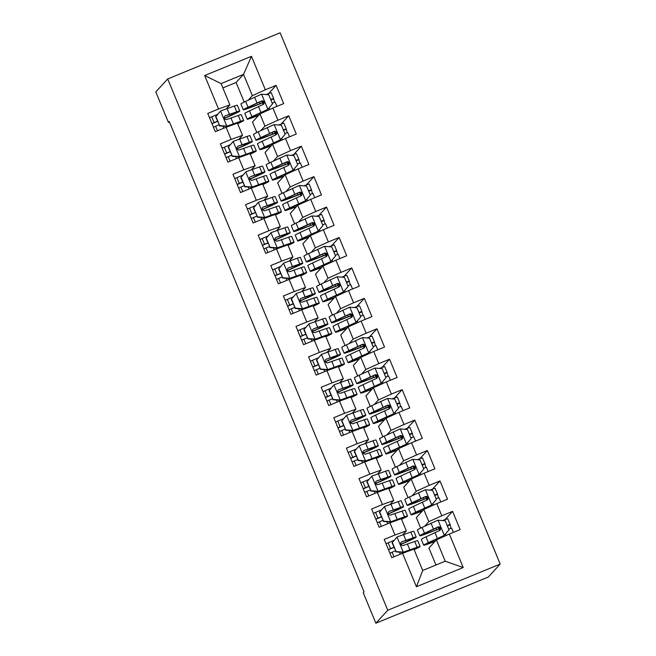 <?xml version="1.0" encoding="UTF-8"?>
<svg xmlns="http://www.w3.org/2000/svg" width="656" height="656" viewBox="0 0 656 656"><rect width="100%" height="100%" fill="white"/><g stroke="black" fill="none" stroke-linecap="round" stroke-linejoin="round"><path stroke-width="0.98" d="M500.2 564.086L280.128 32.8L167.698 78.958L387.762 610.244L500.2 564.086L488.302 577.042L375.872 623.2L387.762 610.244M463.218 567.522L416.421 586.735L402.554 553.262L413.903 549.146L422.726 570.449L445.219 561.216L463.218 567.522L449.352 534.05L460.143 529.622L452.583 511.36L441.791 515.788L436.748 503.619L447.54 499.191L439.979 480.93L429.188 485.366L424.145 473.189L434.936 468.761L427.376 450.508L416.585 454.936L411.542 442.759L422.333 438.331L414.772 420.078L403.981 424.506L398.938 412.337L409.729 407.901L402.169 389.648L391.378 394.076L386.335 381.907L397.126 377.479L389.557 359.217L378.774 363.645L373.731 351.477L384.523 347.049L376.954 328.787L366.171 333.215L361.128 321.046L371.919 316.618L364.351 298.357L353.568 302.785L348.525 290.616L359.308 286.188L351.747 267.935L340.964 272.363L335.921 260.186L346.704 255.758L339.144 237.505L328.361 241.933L323.318 229.756L334.101 225.328L326.54 207.075L315.749 211.503L310.714 199.334L321.497 194.906L313.937 176.644L303.146 181.072L298.111 168.904L308.894 164.476L301.334 146.214L290.542 150.642L285.499 138.473L296.291 134.045L288.73 115.784L277.939 120.212L272.896 108.043L283.687 103.615L276.127 85.362L268.542 93.619M244.212 102.09L236.094 82.476L243.548 74.358L251.469 56.318L204.672 75.53L218.538 109.003L207.747 113.431L215.316 131.684L226.099 127.256L231.142 139.425L220.359 143.853L227.919 162.114L238.702 157.686L243.745 169.855L232.962 174.283L240.522 192.544L251.305 188.116L256.348 200.285L245.565 204.713L253.126 222.974L263.917 218.546L268.952 230.715L258.169 235.143L265.729 253.396L276.52 248.968L281.555 261.145L270.772 265.573L278.333 283.827L289.124 279.399L294.167 291.576L283.376 296.004L290.936 314.257L301.727 309.829L306.77 321.998L295.979 326.426L303.539 344.687L314.331 340.259L319.374 352.428L308.582 356.856L316.143 375.117L326.934 370.689L331.977 382.858L321.186 387.286L328.746 405.547L339.537 401.119L344.58 413.288L333.789 417.716L341.358 435.978L352.141 431.541L357.184 443.718L346.393 448.146L353.961 466.4L364.744 461.972L369.787 474.149L358.996 478.577L366.565 496.83L377.348 492.402L382.391 504.571L371.608 509.007L379.168 527.26L389.951 522.832L394.994 535.001L384.211 539.429L391.771 557.69L402.554 553.262M251.469 56.318L265.336 89.79L276.127 85.362M375.872 623.2L363.26 592.77L364.072 591.892L169.215 121.458L168.403 122.344L169.404 121.926M256.816 132.512L252.478 122.032L259.94 113.914L264.975 126.083L260.817 130.618M272.896 108.043L259.94 113.914M277.939 120.212L264.975 126.083M204.672 75.53L221.064 83.583L229.887 104.886L226.377 108.716M218.538 109.003L229.887 104.886M269.419 162.942L265.081 152.463L272.543 144.345L277.586 156.513L273.421 161.04M285.499 138.473L272.543 144.345M290.542 150.642L277.586 156.513M226.099 127.256L237.447 123.148L242.49 135.316L238.981 139.138M231.142 139.425L242.49 135.316M282.031 193.372L277.685 182.893L285.147 174.767L290.19 186.944L286.024 191.47M298.111 168.904L285.147 174.767M303.146 181.072L290.19 186.944M238.702 157.686L250.051 153.57L255.094 165.747L251.584 169.568M243.745 169.855L255.094 165.747M294.634 223.803L290.288 213.323L297.75 205.197L302.793 217.374L298.628 221.9M310.714 199.334L297.75 205.197M315.749 211.503L302.793 217.374M251.305 188.116L262.654 184L267.697 196.177L264.188 199.998M256.348 200.285L267.697 196.177M307.238 254.233L302.892 243.753L310.354 235.627L315.397 247.796L311.231 252.33M323.318 229.756L310.354 235.627M328.361 241.933L315.397 247.796M263.917 218.546L275.266 214.43L280.301 226.599L276.791 230.428M268.952 230.715L280.301 226.599M319.841 284.663L315.495 274.183L322.957 266.057L328 278.226L323.843 282.761M335.921 260.186L322.957 266.057M340.964 272.363L328 278.226M276.52 248.968L287.869 244.86L292.904 257.029L289.394 260.858M281.555 261.145L292.904 257.029M332.444 315.085L328.098 304.605L335.56 296.487L340.603 308.656L336.446 313.191M348.525 290.616L335.56 296.487M353.568 302.785L340.603 308.656M289.124 279.399L300.473 275.29L305.516 287.459L301.998 291.289M294.167 291.576L305.516 287.459M345.048 345.515L340.71 335.036L348.164 326.918L353.207 339.086L349.049 343.613M361.128 321.046L348.164 326.918M366.171 333.215L353.207 339.086M301.727 309.829L313.076 305.721L318.119 317.889L314.601 321.711M306.77 321.998L318.119 317.889M357.651 375.945L353.313 365.466L360.767 357.34L365.81 369.517L361.653 374.043M373.731 351.477L360.767 357.34M378.774 363.645L365.81 369.517M314.331 340.259L325.679 336.143L330.722 348.32L327.205 352.141M319.374 352.428L330.722 348.32M370.255 406.376L365.917 395.896L373.371 387.77L378.414 399.947L374.256 404.473M386.335 381.907L373.371 387.77M391.378 394.076L378.414 399.947M326.934 370.689L338.283 366.573L343.326 378.75L339.808 382.571M331.977 382.858L343.326 378.75M382.858 436.806L378.52 426.326L385.974 418.2L391.017 430.369L386.86 434.903M398.938 412.337L385.974 418.2M403.981 424.506L391.017 430.369M339.537 401.119L350.886 397.003L355.929 409.172L352.42 413.001M344.58 413.288L355.929 409.172M395.461 467.236L391.124 456.756L398.586 448.63L403.62 460.799L399.463 465.334M411.542 442.759L398.586 448.63M416.585 454.936L403.62 460.799M352.141 431.541L363.49 427.433L368.533 439.602L365.023 443.431M357.184 443.718L368.533 439.602M408.065 497.666L403.727 487.178L411.189 479.06L416.224 491.229L412.066 495.764M424.145 473.189L411.189 479.06M429.188 485.366L416.224 491.229M364.744 461.972L376.093 457.863L381.136 470.032L377.626 473.862M369.787 474.149L381.136 470.032M420.668 528.088L416.33 517.609L423.792 509.491L428.835 521.659L424.67 526.194M436.748 503.619L423.792 509.491M441.791 515.788L428.835 521.659M377.348 492.402L388.696 488.294L393.739 500.462L390.23 504.284M382.391 504.571L393.739 500.462M435.969 565.013L428.934 548.039L436.396 539.921L445.219 561.216M449.352 534.05L436.396 539.921M389.951 522.832L401.3 518.724L406.343 530.893L402.833 534.714M394.994 535.001L406.343 530.893M167.698 78.958L155.8 91.914L168.403 122.344M248.214 100.188L252.371 95.653L243.548 74.358L221.064 83.583M236.094 82.476L222.86 87.912M439.635 530.532L438.954 528.884M427.031 500.102L426.351 498.453M414.428 469.671L413.747 468.023M401.825 439.241L401.144 437.593M389.221 408.811L388.541 407.163M376.618 378.381L375.937 376.733M364.014 347.951L363.334 346.311M351.411 317.529L350.722 315.88M338.808 287.098L338.119 285.45M326.204 256.668L325.515 255.02M313.593 226.238L312.912 224.59M300.989 195.808L300.309 194.16M288.386 165.378L287.705 163.738M275.782 134.956L275.102 133.307M263.179 104.525L262.498 102.877M416.421 586.735L422.726 570.449M265.336 89.79L252.371 95.653M452.583 511.36L444.998 519.626M439.979 480.93L432.394 489.196M427.376 450.508L419.783 458.765M414.772 420.078L407.179 428.335M402.169 389.648L394.576 397.905M389.557 359.217L381.972 367.483M376.954 328.787L369.369 337.053M364.351 298.357L356.766 306.623M351.747 267.935L344.162 276.192M339.144 237.505L331.559 245.762M326.54 207.075L318.955 215.332M313.937 176.644L306.352 184.91M301.334 146.214L293.749 154.48M288.73 115.784L281.145 124.05M392.329 542.463L397.151 536.928L392.329 542.463L396.109 551.598L403.448 552.139L417.109 547.26A25.215 0.968 -22.5 0 1 420.127 546.505A25.215 0.968 -22.5 0 1 414.133 549.703M403.448 552.139L413.665 548.769A20.926 0.804 -22.5 0 1 416.166 548.145A20.926 0.804 -22.5 0 1 414.026 549.441M397.151 536.928L410.812 532.041A25.215 0.968 -22.5 0 1 413.821 531.294L416.216 537.075A25.215 0.968 157.5 0 0 413.206 537.822L401.8 541.799L400.841 542.643L400.841 544.537L401.8 545.423L403.055 545.53L414.715 541.479A25.215 0.968 -22.5 0 1 417.733 540.724L420.127 546.505M394.24 540.257L388.18 542.824A12.029 0.459 157.5 0 0 385.999 543.75M392.067 542.75L396.109 551.598M403.186 552.426L395.847 551.876M393.969 547.35L388.467 549.712M395.42 550.843L392.083 552.254A12.029 0.459 157.5 0 0 389.902 553.188M388.393 549.539A12.029 0.459 -22.5 0 1 390.574 548.605L393.912 547.194M400.8 544.447A25.215 0.968 157.5 0 0 416.216 537.075M401.8 541.799L409.762 539.339A20.926 0.804 -22.5 0 1 412.255 538.715A20.926 0.804 -22.5 0 1 400.726 544.291M447.162 525.489A12.029 0.459 -22.5 0 1 450.147 524.587A12.029 0.459 -22.5 0 1 450.123 524.636L451.066 528.326M435.33 541.077A20.926 0.804 157.5 0 1 427.63 543.586A20.926 0.804 157.5 0 1 431.541 541.43L443.907 535.714L448.991 529.884L445.211 520.757L437.872 520.208L422.079 527.416A25.215 0.968 157.5 0 0 417.372 530.007L419.766 535.788A25.215 0.968 157.5 0 0 435.338 530.319L440.315 528.342M442.505 520.561A12.029 0.459 -22.5 0 1 447.753 518.806L450.147 524.587M444.169 535.427L428.376 542.635A25.215 0.968 157.5 0 0 423.678 545.226A25.215 0.968 157.5 0 0 435.026 541.405M423.678 545.226L421.283 539.437A25.215 0.968 -22.5 0 1 425.982 536.846L439.471 530.606L440.463 529.72L440.471 527.818L439.504 526.948L438.224 526.866L424.473 533.197A25.215 0.968 157.5 0 0 419.766 535.788M436.002 528.039L436.65 529.613A20.926 0.804 -22.5 0 1 423.727 534.148A20.926 0.804 -22.5 0 1 427.63 532L437.667 527.268L440.414 528.67M453.378 532.393L451.656 528.236A12.029 0.459 157.5 0 0 448.679 529.138M436.65 529.613L440.25 528.178M439.864 530.384L439.2 528.785M379.726 512.041L384.547 506.498L379.726 512.041L383.506 521.167L390.845 521.717L404.506 516.83A25.215 0.968 -22.5 0 1 407.524 516.075A25.215 0.968 -22.5 0 1 401.529 519.273M390.845 521.717L401.062 518.338A20.926 0.804 -22.5 0 1 403.563 517.715A20.926 0.804 -22.5 0 1 401.423 519.011M384.547 506.498L398.208 501.61A25.215 0.968 -22.5 0 1 401.218 500.864L403.612 506.645A25.215 0.968 157.5 0 0 400.603 507.391L389.197 511.368L388.237 512.221L388.237 514.107L389.197 514.993L390.451 515.108L402.112 511.049A25.215 0.968 -22.5 0 1 405.129 510.294L407.524 516.075M381.636 509.827L375.576 512.393A12.029 0.459 157.5 0 0 373.395 513.328M379.463 512.32L383.506 521.167M390.582 521.996L383.243 521.454M381.366 516.92L375.863 519.281M382.817 520.413L379.48 521.823A12.029 0.459 157.5 0 0 377.298 522.758M375.79 519.109A12.029 0.459 -22.5 0 1 377.971 518.174L381.308 516.764M388.196 514.017A25.215 0.968 157.5 0 0 403.612 506.645M389.197 511.368L397.151 508.908A20.926 0.804 -22.5 0 1 399.652 508.285A20.926 0.804 -22.5 0 1 388.122 513.861M367.122 481.611L371.944 476.067L367.122 481.611L370.902 490.737L378.241 491.287L391.903 486.399A25.215 0.968 -22.5 0 1 394.92 485.653A25.215 0.968 -22.5 0 1 388.926 488.843M378.241 491.287L388.459 487.908A20.926 0.804 -22.5 0 1 390.96 487.293A20.926 0.804 -22.5 0 1 388.819 488.581M371.944 476.067L385.605 471.18A25.215 0.968 -22.5 0 1 388.614 470.434L391.009 476.215A25.215 0.968 157.5 0 0 387.999 476.969L376.593 480.946L375.634 481.791L375.634 483.677L376.593 484.563L377.848 484.677L389.508 480.618A25.215 0.968 -22.5 0 1 392.526 479.872L394.92 485.653M369.033 479.405L362.973 481.963A12.029 0.459 157.5 0 0 360.792 482.898M366.86 481.898L370.902 490.737M377.979 491.574L370.64 491.024M368.762 486.49L363.26 488.851M370.214 489.983L366.876 491.393A12.029 0.459 157.5 0 0 364.695 492.328M363.186 488.679A12.029 0.459 -22.5 0 1 365.367 487.744L368.697 486.334M375.593 483.595A25.215 0.968 157.5 0 0 391.009 476.215M376.593 480.946L384.547 478.478A20.926 0.804 -22.5 0 1 387.048 477.855A20.926 0.804 -22.5 0 1 375.519 483.431M434.559 495.059A12.029 0.459 -22.5 0 1 437.544 494.157A12.029 0.459 -22.5 0 1 437.519 494.206L438.462 497.904M422.726 510.647A20.926 0.804 157.5 0 1 415.027 513.156A20.926 0.804 157.5 0 1 418.938 510.999L431.304 505.284L436.388 499.462L432.599 490.327L425.268 489.786L409.475 496.986A25.215 0.968 157.5 0 0 404.768 499.577L407.163 505.358A25.215 0.968 157.5 0 0 422.735 499.888L427.712 497.912M429.901 490.13A12.029 0.459 -22.5 0 1 435.149 488.376L437.544 494.157M431.566 504.997L415.773 512.205A25.215 0.968 157.5 0 0 411.074 514.796A25.215 0.968 157.5 0 0 422.423 510.983M411.074 514.796L408.68 509.015A25.215 0.968 -22.5 0 1 413.378 506.424L427.433 499.823L428.081 498.667L427.868 497.387L426.9 496.518L425.621 496.436L411.87 502.767A25.215 0.968 157.5 0 0 407.163 505.358M423.399 497.617L424.047 499.183A20.926 0.804 -22.5 0 1 411.123 503.718A20.926 0.804 -22.5 0 1 415.027 501.569L425.063 496.846L427.81 498.24M440.775 501.971L439.053 497.806A12.029 0.459 157.5 0 0 436.076 498.708M424.047 499.183L427.638 497.748M427.261 499.954L426.597 498.355M421.956 464.628A12.029 0.459 -22.5 0 1 424.94 463.726A12.029 0.459 -22.5 0 1 424.916 463.776L425.859 467.474M410.115 480.225A20.926 0.804 157.5 0 1 402.423 482.726A20.926 0.804 157.5 0 1 406.326 480.577L418.7 474.854L423.776 469.032L419.996 459.905L412.657 459.356L396.872 466.555A25.215 0.968 157.5 0 0 392.165 469.147L394.559 474.928A25.215 0.968 157.5 0 0 410.131 469.466L415.109 467.482M417.298 459.7A12.029 0.459 -22.5 0 1 422.546 457.945L424.94 463.726M418.963 474.567L403.169 481.775A25.215 0.968 157.5 0 0 398.471 484.366A25.215 0.968 157.5 0 0 409.82 480.553M398.471 484.366L396.068 478.585A25.215 0.968 -22.5 0 1 400.775 475.994L414.264 469.745L415.256 468.868L415.264 466.965L414.297 466.088L413.018 466.006L399.266 472.345A25.215 0.968 157.5 0 0 394.559 474.928M410.787 467.187L411.443 468.753A20.926 0.804 -22.5 0 1 398.52 473.288A20.926 0.804 -22.5 0 1 402.423 471.139L412.46 466.416L415.199 467.818M428.171 471.541L426.449 467.384A12.029 0.459 157.5 0 0 423.473 468.277M411.443 468.753L415.035 467.318M414.658 469.532L413.993 467.925M354.519 451.18L359.332 445.645L354.519 451.18L358.299 460.307L365.638 460.856L379.299 455.969A25.215 0.968 -22.5 0 1 382.309 455.223A25.215 0.968 -22.5 0 1 376.323 458.413M365.638 460.856L375.855 457.486A20.926 0.804 -22.5 0 1 378.356 456.863A20.926 0.804 -22.5 0 1 376.216 458.159M359.332 445.645L373.002 440.758A25.215 0.968 -22.5 0 1 376.011 440.004L378.405 445.785A25.215 0.968 157.5 0 0 375.396 446.539L363.982 450.516L363.03 451.361L363.03 453.255L365.244 454.247L376.905 450.188A25.215 0.968 -22.5 0 1 379.914 449.442L382.309 455.223M356.421 448.975L350.361 451.533A12.029 0.459 157.5 0 0 348.188 452.468M354.256 451.467L358.299 460.307M365.376 461.143L358.037 460.594M356.159 456.059L350.648 458.421M357.61 459.561L354.273 460.971A12.029 0.459 157.5 0 0 352.092 461.898M350.583 458.249A12.029 0.459 -22.5 0 1 352.756 457.314L356.093 455.904M362.989 453.165A25.215 0.968 157.5 0 0 378.405 445.785M363.982 450.516L371.944 448.048A20.926 0.804 -22.5 0 1 374.445 447.425A20.926 0.804 -22.5 0 1 362.916 453.001M341.915 420.75L346.729 415.215L341.915 420.75L345.696 429.877L353.035 430.426L366.696 425.539A25.215 0.968 -22.5 0 1 369.705 424.793A25.215 0.968 -22.5 0 1 363.719 427.983M353.035 430.426L363.252 427.056A20.926 0.804 -22.5 0 1 365.753 426.433A20.926 0.804 -22.5 0 1 363.613 427.728M346.729 415.215L360.398 410.328A25.215 0.968 -22.5 0 1 363.408 409.582L365.802 415.363A25.215 0.968 157.5 0 0 362.793 416.109L351.378 420.086L350.427 420.931L350.427 422.825L352.641 423.817L364.301 419.758A25.215 0.968 -22.5 0 1 367.311 419.012L369.705 424.793M343.818 418.544L337.758 421.103A12.029 0.459 157.5 0 0 335.585 422.038M341.653 421.037L345.696 429.877M352.772 430.713L345.433 430.164M343.555 425.629L338.045 427.991M345.007 429.131L341.669 430.541A12.029 0.459 157.5 0 0 339.488 431.468M337.979 427.819A12.029 0.459 -22.5 0 1 340.152 426.884L343.49 425.473M350.386 422.735A25.215 0.968 157.5 0 0 365.802 415.363M351.378 420.086L359.34 417.618A20.926 0.804 -22.5 0 1 361.841 417.003A20.926 0.804 -22.5 0 1 350.312 422.571M409.352 434.198A12.029 0.459 -22.5 0 1 412.337 433.296A12.029 0.459 -22.5 0 1 412.312 433.354L413.255 437.044M397.511 449.795A20.926 0.804 157.5 0 1 389.82 452.296A20.926 0.804 157.5 0 1 393.723 450.147L406.097 444.424L411.173 438.602L407.392 429.475L400.053 428.926L384.268 436.133A25.215 0.968 157.5 0 0 379.562 438.725L381.956 444.506A25.215 0.968 157.5 0 0 397.52 439.036L402.505 437.052M404.695 429.27A12.029 0.459 -22.5 0 1 409.943 427.515L412.337 433.296M406.359 444.137L390.566 451.344A25.215 0.968 157.5 0 0 385.859 453.936A25.215 0.968 157.5 0 0 397.208 450.123M385.859 453.936L383.465 448.155A25.215 0.968 -22.5 0 1 388.172 445.563L401.661 439.323L402.653 438.438L402.661 436.535L401.693 435.658L400.144 435.666L386.663 441.914A25.215 0.968 157.5 0 0 381.956 444.506M398.184 436.757L398.84 438.323A20.926 0.804 -22.5 0 1 385.917 442.866A20.926 0.804 -22.5 0 1 389.82 440.709L399.857 435.986L402.595 437.388M415.568 441.111L413.846 436.953A12.029 0.459 157.5 0 0 410.869 437.855M398.84 438.323L402.431 436.896M402.054 439.102L401.39 437.495M396.749 403.768A12.029 0.459 -22.5 0 1 399.734 402.874A12.029 0.459 -22.5 0 1 399.709 402.923L400.652 406.613M384.908 419.364A20.926 0.804 157.5 0 1 377.216 421.865A20.926 0.804 157.5 0 1 381.12 419.717L393.493 413.993L398.569 408.171L394.789 399.045L387.45 398.495L371.657 405.703A25.215 0.968 157.5 0 0 366.958 408.294L369.353 414.075A25.215 0.968 157.5 0 0 384.916 408.606L389.902 406.622M392.091 398.84A12.029 0.459 -22.5 0 1 397.331 397.093L399.734 402.874M393.756 413.706L377.963 420.914A25.215 0.968 157.5 0 0 373.256 423.505A25.215 0.968 157.5 0 0 384.605 419.692M373.256 423.505L370.861 417.724A25.215 0.968 -22.5 0 1 375.568 415.133L389.057 408.893L390.049 408.007L390.058 406.105L389.09 405.228L387.803 405.146L374.051 411.484A25.215 0.968 157.5 0 0 369.353 414.075M385.58 406.326L386.236 407.893A20.926 0.804 -22.5 0 1 373.313 412.435A20.926 0.804 -22.5 0 1 377.216 410.287L387.253 405.556L389.992 406.958M402.964 410.681L401.242 406.523A12.029 0.459 157.5 0 0 398.258 407.425M386.236 407.893L389.828 406.466M389.451 408.672L388.787 407.064M329.312 390.32L334.125 384.785L329.312 390.32L333.092 399.447L340.431 399.996L354.092 395.109A25.215 0.968 -22.5 0 1 357.102 394.363A25.215 0.968 -22.5 0 1 351.116 397.552M340.431 399.996L350.648 396.626A20.926 0.804 -22.5 0 1 353.149 396.003A20.926 0.804 -22.5 0 1 351.009 397.298M334.125 384.785L347.787 379.898A25.215 0.968 -22.5 0 1 350.804 379.152L353.199 384.933A25.215 0.968 157.5 0 0 350.189 385.679L338.775 389.656L337.824 390.5L337.824 392.395L340.038 393.387L351.698 389.328A25.215 0.968 -22.5 0 1 354.707 388.582L357.102 394.363M331.214 388.114L325.155 390.681A12.029 0.459 157.5 0 0 322.982 391.607M329.05 390.607L333.092 399.447M340.169 400.283L332.83 399.734M330.952 395.199L325.442 397.561M332.403 398.7L329.066 400.111A12.029 0.459 157.5 0 0 326.885 401.046M325.376 397.388A12.029 0.459 -22.5 0 1 327.549 396.462L330.886 395.051M337.774 392.304A25.215 0.968 157.5 0 0 353.199 384.933M338.775 389.656L346.737 387.188A20.926 0.804 -22.5 0 1 349.238 386.573A20.926 0.804 -22.5 0 1 337.709 392.14M384.145 373.346A12.029 0.459 -22.5 0 1 387.122 372.444A12.029 0.459 -22.5 0 1 387.106 372.493L388.049 376.183M372.305 388.934A20.926 0.804 157.5 0 1 364.613 391.435A20.926 0.804 157.5 0 1 368.516 389.287L380.89 383.563L385.966 377.741L382.186 368.615L374.847 368.065L359.053 375.273A25.215 0.968 157.5 0 0 354.355 377.864L356.749 383.645A25.215 0.968 157.5 0 0 372.313 378.176L377.298 376.191M379.488 368.41A12.029 0.459 -22.5 0 1 384.728 366.663L387.122 372.444M381.152 383.284L365.359 390.484A25.215 0.968 157.5 0 0 360.652 393.075A25.215 0.968 157.5 0 0 372.001 389.262M360.652 393.075L358.258 387.294A25.215 0.968 -22.5 0 1 362.965 384.703L376.454 378.463L377.438 377.577L377.454 375.675L376.487 374.806L375.199 374.724L361.448 381.054A25.215 0.968 157.5 0 0 356.749 383.645M372.977 375.896L373.625 377.462A20.926 0.804 -22.5 0 1 360.71 382.005A20.926 0.804 -22.5 0 1 364.613 379.857L374.65 375.125L377.389 376.528M390.361 380.25L388.639 376.093A12.029 0.459 157.5 0 0 385.654 376.995M373.625 377.462L377.225 376.036M376.847 378.241L376.183 376.634M316.709 359.89L321.522 354.355L316.709 359.89L320.489 369.025L327.828 369.566L341.489 364.687A25.215 0.968 -22.5 0 1 344.498 363.932A25.215 0.968 -22.5 0 1 338.512 367.13M327.828 369.566L338.045 366.196A20.926 0.804 -22.5 0 1 340.538 365.572A20.926 0.804 -22.5 0 1 338.406 366.868M321.522 354.355L335.183 349.468A25.215 0.968 -22.5 0 1 338.201 348.721L340.595 354.502A25.215 0.968 157.5 0 0 337.578 355.249L326.171 359.226L325.22 360.07L325.22 361.964L327.434 362.957L339.095 358.898A25.215 0.968 -22.5 0 1 342.104 358.151L344.498 363.932M318.611 357.684L312.551 360.251A12.029 0.459 157.5 0 0 310.37 361.177M316.446 360.177L320.489 369.025M327.565 369.853L320.226 369.303M318.349 364.777L312.838 367.139M319.8 368.27L316.463 369.681A12.029 0.459 157.5 0 0 314.281 370.615M312.764 366.958A12.029 0.459 -22.5 0 1 314.946 366.032L318.283 364.621M325.171 361.874A25.215 0.968 157.5 0 0 340.595 354.502M326.171 359.226L334.134 356.766A20.926 0.804 -22.5 0 1 336.635 356.142A20.926 0.804 -22.5 0 1 325.105 361.718M371.542 342.916A12.029 0.459 -22.5 0 1 374.519 342.014A12.029 0.459 -22.5 0 1 374.502 342.063L375.445 345.753M359.701 358.504A20.926 0.804 157.5 0 1 352.01 361.005A20.926 0.804 157.5 0 1 355.913 358.857L368.287 353.141L373.362 347.311L369.582 338.184L362.243 337.635L346.45 344.843A25.215 0.968 157.5 0 0 341.751 347.434L344.146 353.215A25.215 0.968 157.5 0 0 359.709 347.746L364.695 345.769M366.884 337.988A12.029 0.459 -22.5 0 1 372.124 336.233L374.519 342.014M368.549 352.854L352.756 360.054A25.215 0.968 157.5 0 0 348.049 362.645A25.215 0.968 157.5 0 0 359.398 358.832M348.049 362.645L345.655 356.864A25.215 0.968 -22.5 0 1 350.361 354.273L363.85 348.033L364.834 347.147L364.851 345.245L363.883 344.375L362.596 344.293L348.844 350.624A25.215 0.968 157.5 0 0 344.146 353.215M360.374 345.466L361.021 347.04A20.926 0.804 -22.5 0 1 348.098 351.575A20.926 0.804 -22.5 0 1 352.01 349.427L362.046 344.695L364.785 346.097M377.758 349.82L376.036 345.663A12.029 0.459 157.5 0 0 373.051 346.565M361.021 347.04L364.621 345.605M364.244 347.811L363.58 346.212M304.105 329.468L308.919 323.925L304.105 329.468L307.885 338.594L315.224 339.144L328.886 334.257A25.215 0.968 -22.5 0 1 331.895 333.502A25.215 0.968 -22.5 0 1 325.909 336.7M315.224 339.144L325.442 335.765A20.926 0.804 -22.5 0 1 327.934 335.142A20.926 0.804 -22.5 0 1 325.802 336.438M308.919 323.925L322.58 319.037A25.215 0.968 -22.5 0 1 325.597 318.291L327.992 324.072A25.215 0.968 157.5 0 0 324.974 324.818L313.568 328.795L312.617 329.648L312.617 331.534L313.576 332.42L314.831 332.535L326.491 328.476A25.215 0.968 -22.5 0 1 329.501 327.721L331.895 333.502M306.008 327.254L299.948 329.82A12.029 0.459 157.5 0 0 297.767 330.755M303.843 329.747L307.885 338.594M314.962 339.423L307.623 338.881M305.745 334.347L300.235 336.708M307.197 337.84L303.859 339.25A12.029 0.459 157.5 0 0 301.678 340.185M300.161 336.536A12.029 0.459 -22.5 0 1 302.342 335.601L305.68 334.191M312.568 331.444A25.215 0.968 157.5 0 0 327.992 324.072M313.568 328.795L321.53 326.335A20.926 0.804 -22.5 0 1 324.031 325.712A20.926 0.804 -22.5 0 1 312.502 331.288M358.939 312.486A12.029 0.459 -22.5 0 1 361.915 311.584A12.029 0.459 -22.5 0 1 361.891 311.633L362.842 315.323M347.098 328.074A20.926 0.804 157.5 0 1 339.406 330.583A20.926 0.804 157.5 0 1 343.309 328.426L355.683 322.711L360.759 316.889L356.979 307.754L349.64 307.213L333.847 314.413A25.215 0.968 157.5 0 0 329.148 317.004L331.542 322.785A25.215 0.968 157.5 0 0 347.106 317.315L352.092 315.339M354.281 307.557A12.029 0.459 -22.5 0 1 359.521 305.803L361.915 311.584M355.946 322.424L340.152 329.632A25.215 0.968 157.5 0 0 335.446 332.223A25.215 0.968 157.5 0 0 346.794 328.41M335.446 332.223L333.051 326.442A25.215 0.968 -22.5 0 1 337.758 323.851L351.813 317.25L352.452 316.094L352.247 314.814L351.28 313.945L349.992 313.863L336.241 320.194A25.215 0.968 157.5 0 0 331.542 322.785M347.77 315.036L348.418 316.61A20.926 0.804 -22.5 0 1 335.495 321.145A20.926 0.804 -22.5 0 1 339.406 318.996L349.443 314.265L352.182 315.667M365.154 319.39L363.432 315.233A12.029 0.459 157.5 0 0 360.447 316.135M348.418 316.61L352.018 315.175M351.641 317.381L350.968 315.782M291.502 299.038L296.315 293.494L291.502 299.038L295.282 308.164L302.621 308.714L316.282 303.826A25.215 0.968 -22.5 0 1 319.292 303.08A25.215 0.968 -22.5 0 1 313.306 306.27M302.621 308.714L312.83 305.335A20.926 0.804 -22.5 0 1 315.331 304.72A20.926 0.804 -22.5 0 1 313.199 306.008M296.315 293.494L309.976 288.607A25.215 0.968 -22.5 0 1 312.994 287.861L315.388 293.642A25.215 0.968 157.5 0 0 312.371 294.388L300.965 298.373L300.013 299.218L300.013 301.104L300.973 301.99L302.227 302.104L313.888 298.045A25.215 0.968 -22.5 0 1 316.897 297.299L319.292 303.08M293.404 296.832L287.344 299.39A12.029 0.459 157.5 0 0 285.163 300.325M291.239 299.316L295.282 308.164M302.359 309.001L295.02 308.451M293.142 303.917L287.631 306.278M294.585 307.41L291.256 308.82A12.029 0.459 157.5 0 0 289.075 309.755M287.558 306.106A12.029 0.459 -22.5 0 1 289.739 305.171L293.076 303.761M299.964 301.022A25.215 0.968 157.5 0 0 315.388 293.642M300.965 298.373L308.927 295.905A20.926 0.804 -22.5 0 1 311.428 295.282A20.926 0.804 -22.5 0 1 299.899 300.858M346.335 282.055A12.029 0.459 -22.5 0 1 349.312 281.153A12.029 0.459 -22.5 0 1 349.287 281.203L350.238 284.901M334.494 297.652A20.926 0.804 157.5 0 1 326.803 300.153A20.926 0.804 157.5 0 1 330.706 298.004L343.08 292.281L348.156 286.459L344.375 277.324L337.036 276.783L321.243 283.982A25.215 0.968 157.5 0 0 316.536 286.574L318.939 292.355A25.215 0.968 157.5 0 0 334.503 286.885L339.488 284.909M341.678 277.127A12.029 0.459 -22.5 0 1 346.917 275.372L349.312 281.153M343.342 291.994L327.549 299.202A25.215 0.968 157.5 0 0 322.842 301.793A25.215 0.968 157.5 0 0 334.191 297.98M322.842 301.793L320.448 296.012A25.215 0.968 -22.5 0 1 325.155 293.421L339.201 286.82L339.849 285.672L339.644 284.384L338.676 283.515L337.389 283.433L323.638 289.763A25.215 0.968 157.5 0 0 318.939 292.355M335.167 284.614L335.815 286.18A20.926 0.804 -22.5 0 1 322.891 290.715A20.926 0.804 -22.5 0 1 326.795 288.566L336.84 283.843L339.578 285.237M352.551 288.968L350.829 284.811A12.029 0.459 157.5 0 0 347.844 285.704M335.815 286.18L339.414 284.745M339.029 286.959L338.365 285.352M278.898 268.607L283.712 263.064L278.898 268.607L282.679 277.734L290.018 278.283L303.679 273.396A25.215 0.968 -22.5 0 1 306.688 272.65A25.215 0.968 -22.5 0 1 300.702 275.84M290.018 278.283L300.227 274.905A20.926 0.804 -22.5 0 1 302.728 274.29A20.926 0.804 -22.5 0 1 300.596 275.586M283.712 263.064L297.373 258.185A25.215 0.968 -22.5 0 1 300.382 257.431L302.777 263.212A25.215 0.968 157.5 0 0 299.767 263.966L288.361 267.943L287.41 268.788L287.41 270.674L288.369 271.559L289.624 271.674L301.284 267.615A25.215 0.968 -22.5 0 1 304.294 266.869L306.688 272.65M280.801 266.402L274.741 268.96A12.029 0.459 157.5 0 0 272.56 269.895M278.636 268.894L282.679 277.734M289.755 278.57L282.416 278.021M280.538 273.486L275.028 275.848M281.982 276.98L278.644 278.398A12.029 0.459 157.5 0 0 276.471 279.325M274.954 275.676A12.029 0.459 -22.5 0 1 277.135 274.741L280.473 273.331M287.361 270.592A25.215 0.968 157.5 0 0 302.777 263.212M288.361 267.943L296.323 265.475A20.926 0.804 -22.5 0 1 298.824 264.852A20.926 0.804 -22.5 0 1 287.295 270.428M333.732 251.625A12.029 0.459 -22.5 0 1 336.708 250.723A12.029 0.459 -22.5 0 1 336.684 250.781L337.635 254.471M321.891 267.222A20.926 0.804 157.5 0 1 314.199 269.723A20.926 0.804 157.5 0 1 318.103 267.574L330.468 261.851L335.552 256.029L331.772 246.902L324.433 246.353L308.64 253.56A25.215 0.968 157.5 0 0 303.933 256.152L306.327 261.933A25.215 0.968 157.5 0 0 321.899 256.463L326.877 254.479M329.074 246.697A12.029 0.459 -22.5 0 1 334.314 244.942L336.708 250.723M330.731 261.564L314.946 268.771A25.215 0.968 157.5 0 0 310.239 271.363A25.215 0.968 157.5 0 0 321.588 267.55M310.239 271.363L307.844 265.582A25.215 0.968 -22.5 0 1 312.551 262.99L326.032 256.75L327.024 255.865L327.032 253.962L326.065 253.085L324.786 253.003L311.034 259.341A25.215 0.968 157.5 0 0 306.327 261.933M322.563 254.184L323.211 255.75A20.926 0.804 -22.5 0 1 310.288 260.293A20.926 0.804 -22.5 0 1 314.191 258.136L324.236 253.413L326.975 254.815M339.947 258.538L338.225 254.38A12.029 0.459 157.5 0 0 335.241 255.282M323.211 255.75L326.811 254.315M326.426 256.529L325.761 254.922M266.287 238.177L271.108 232.642L266.287 238.177L270.075 247.304L277.406 247.853L291.075 242.966A25.215 0.968 -22.5 0 1 294.085 242.22A25.215 0.968 -22.5 0 1 288.091 245.41M277.406 247.853L287.623 244.483A20.926 0.804 -22.5 0 1 290.124 243.86A20.926 0.804 -22.5 0 1 287.984 245.155M271.108 232.642L284.77 227.755A25.215 0.968 -22.5 0 1 287.779 227.001L290.173 232.79A25.215 0.968 157.5 0 0 287.164 233.536L275.758 237.513L274.585 238.973L274.807 240.252L277.012 241.244L288.681 237.185A25.215 0.968 -22.5 0 1 291.69 236.439L294.085 242.22M268.197 235.971L262.138 238.53A12.029 0.459 157.5 0 0 259.956 239.465M266.033 238.464L270.075 247.304M277.144 248.14L269.813 247.591M267.935 243.056L262.425 245.418M269.378 246.558L266.041 247.968A12.029 0.459 157.5 0 0 263.868 248.895M262.351 245.246A12.029 0.459 -22.5 0 1 264.532 244.311L267.869 242.9M274.757 240.162A25.215 0.968 157.5 0 0 290.173 232.79M275.758 237.513L283.72 235.045A20.926 0.804 -22.5 0 1 286.221 234.43A20.926 0.804 -22.5 0 1 274.692 239.998M321.128 221.195A12.029 0.459 -22.5 0 1 324.105 220.301A12.029 0.459 -22.5 0 1 324.08 220.35L325.032 224.04M309.288 236.791A20.926 0.804 157.5 0 1 301.596 239.292A20.926 0.804 157.5 0 1 305.499 237.144L317.865 231.42L322.949 225.598L319.169 216.472L311.83 215.922L296.036 223.13A25.215 0.968 157.5 0 0 291.33 225.721L293.724 231.502A25.215 0.968 157.5 0 0 309.296 226.033L314.273 224.049M316.471 216.267A12.029 0.459 -22.5 0 1 321.711 214.512L324.105 220.301M318.127 231.133L302.334 238.341A25.215 0.968 157.5 0 0 297.635 240.932A25.215 0.968 157.5 0 0 308.984 237.119M297.635 240.932L295.241 235.151A25.215 0.968 -22.5 0 1 299.94 232.56L313.429 226.32L314.421 225.434L314.429 223.532L313.461 222.655L312.182 222.573L298.431 228.911A25.215 0.968 157.5 0 0 293.724 231.502M309.96 223.753L310.608 225.32A20.926 0.804 -22.5 0 1 297.685 229.862A20.926 0.804 -22.5 0 1 301.588 227.706L311.633 222.983L314.372 224.385M327.344 228.108L325.614 223.95A12.029 0.459 157.5 0 0 322.637 224.852M310.608 225.32L314.208 223.893M313.822 226.099L313.158 224.491M253.683 207.747L258.505 202.212L253.683 207.747L257.472 216.874L264.803 217.423L278.472 212.536A25.215 0.968 -22.5 0 1 281.481 211.79A25.215 0.968 -22.5 0 1 275.487 214.979M264.803 217.423L275.02 214.053A20.926 0.804 -22.5 0 1 277.521 213.43A20.926 0.804 -22.5 0 1 275.381 214.725M258.505 202.212L272.166 197.325A25.215 0.968 -22.5 0 1 275.176 196.579L277.57 202.36A25.215 0.968 157.5 0 0 274.561 203.106L263.154 207.083L262.195 207.927L262.195 209.822L264.409 210.814L276.069 206.755A25.215 0.968 -22.5 0 1 279.087 206.009L281.481 211.79M255.594 205.541L249.534 208.108A12.029 0.459 157.5 0 0 247.353 209.034M253.421 208.034L257.472 216.874M264.54 217.71L257.209 217.161M255.332 212.626L249.821 214.988M256.775 216.127L253.437 217.538A12.029 0.459 157.5 0 0 251.264 218.473M249.747 214.815A12.029 0.459 -22.5 0 1 251.929 213.889L255.266 212.478M262.154 209.731A25.215 0.968 157.5 0 0 277.57 202.36M263.154 207.083L271.117 204.615A20.926 0.804 -22.5 0 1 273.618 204A20.926 0.804 -22.5 0 1 262.088 209.567M308.517 190.773A12.029 0.459 -22.5 0 1 311.502 189.871A12.029 0.459 -22.5 0 1 311.477 189.92L312.428 193.61M296.684 206.361A20.926 0.804 157.5 0 1 288.993 208.862A20.926 0.804 157.5 0 1 292.896 206.714L305.261 200.99L310.345 195.168L306.565 186.042L299.226 185.492L283.433 192.7A25.215 0.968 157.5 0 0 278.726 195.291L281.121 201.072A25.215 0.968 157.5 0 0 296.692 195.603L301.67 193.618M303.867 185.837A12.029 0.459 -22.5 0 1 309.107 184.09L311.502 189.871M305.524 200.711L289.731 207.911A25.215 0.968 157.5 0 0 285.032 210.502A25.215 0.968 157.5 0 0 296.381 206.689M285.032 210.502L282.638 204.721A25.215 0.968 -22.5 0 1 287.336 202.13L300.825 195.89L301.817 195.004L301.826 193.102L300.858 192.224L299.579 192.142L285.827 198.481A25.215 0.968 157.5 0 0 281.121 201.072M297.357 193.323L298.004 194.889A20.926 0.804 -22.5 0 1 285.081 199.432A20.926 0.804 -22.5 0 1 288.984 197.284L299.021 192.552L301.768 193.955M314.732 197.677L313.01 193.52A12.029 0.459 157.5 0 0 310.034 194.422M298.004 194.889L301.604 193.463M301.219 195.668L300.555 194.061M241.08 177.317L245.902 171.782L241.08 177.317L244.86 186.452L252.199 186.993L265.86 182.106A25.215 0.968 -22.5 0 1 268.878 181.359A25.215 0.968 -22.5 0 1 262.884 184.549M252.199 186.993L262.416 183.623A20.926 0.804 -22.5 0 1 264.917 182.999A20.926 0.804 -22.5 0 1 262.777 184.295M245.902 171.782L259.563 166.895A25.215 0.968 -22.5 0 1 262.572 166.148L264.967 171.929A25.215 0.968 157.5 0 0 261.957 172.676L250.551 176.653L249.592 177.497L249.592 179.391L251.806 180.384L263.466 176.325A25.215 0.968 -22.5 0 1 266.484 175.578L268.878 181.359M242.991 175.111L236.931 177.678A12.029 0.459 157.5 0 0 234.75 178.604M240.818 177.604L244.86 186.452M251.937 187.28L244.598 186.73M242.72 182.196L237.218 184.566M244.171 185.697L240.834 187.108A12.029 0.459 157.5 0 0 238.653 188.042M237.144 184.385A12.029 0.459 -22.5 0 1 239.325 183.459L242.663 182.048M249.551 179.301A25.215 0.968 157.5 0 0 264.967 171.929M250.551 176.653L258.513 174.193A20.926 0.804 -22.5 0 1 261.006 173.569A20.926 0.804 -22.5 0 1 249.485 179.145M295.913 160.343A12.029 0.459 -22.5 0 1 298.898 159.441A12.029 0.459 -22.5 0 1 298.874 159.49L299.817 163.18M284.081 175.931A20.926 0.804 157.5 0 1 276.381 178.432A20.926 0.804 157.5 0 1 280.292 176.284L292.658 170.568L297.742 164.738L293.962 155.611L286.623 155.062L270.83 162.27A25.215 0.968 157.5 0 0 266.123 164.861L268.517 170.642A25.215 0.968 157.5 0 0 284.089 165.173L289.066 163.188M291.256 155.415A12.029 0.459 -22.5 0 1 296.504 153.66L298.898 159.441M292.92 170.281L277.127 177.481A25.215 0.968 157.5 0 0 272.429 180.072A25.215 0.968 157.5 0 0 283.777 176.259M272.429 180.072L270.034 174.291A25.215 0.968 -22.5 0 1 274.733 171.7L288.222 165.46L289.214 164.574L289.222 162.672L288.255 161.802L286.975 161.72L273.224 168.051A25.215 0.968 157.5 0 0 268.517 170.642M284.753 162.893L285.401 164.459A20.926 0.804 -22.5 0 1 272.478 169.002A20.926 0.804 -22.5 0 1 276.381 166.854L286.418 162.122L289.165 163.524M302.129 167.247L300.407 163.09A12.029 0.459 157.5 0 0 297.43 163.992M285.401 164.459L289.001 163.032M288.615 165.238L287.951 163.639M228.477 146.887L233.298 141.352L228.477 146.887L232.257 156.021L239.596 156.571L253.257 151.684A25.215 0.968 -22.5 0 1 256.275 150.929A25.215 0.968 -22.5 0 1 250.28 154.127M239.596 156.571L249.813 153.192A20.926 0.804 -22.5 0 1 252.314 152.569A20.926 0.804 -22.5 0 1 250.174 153.865M233.298 141.352L246.959 136.464A25.215 0.968 -22.5 0 1 249.969 135.718L252.363 141.499A25.215 0.968 157.5 0 0 249.354 142.245L237.948 146.222L236.775 147.682L236.988 148.961L237.948 149.847L239.202 149.953L250.863 145.903A25.215 0.968 -22.5 0 1 253.88 145.148L256.275 150.929M230.387 144.681L224.327 147.247A12.029 0.459 157.5 0 0 222.146 148.182M228.214 147.174L232.257 156.021M239.333 156.85L231.994 156.308M230.117 151.774L224.614 154.135M231.568 155.267L228.231 156.677A12.029 0.459 157.5 0 0 226.049 157.612M224.541 153.963A12.029 0.459 -22.5 0 1 226.722 153.028L230.059 151.618M236.947 148.871A25.215 0.968 157.5 0 0 252.363 141.499M237.948 146.222L245.91 143.762A20.926 0.804 -22.5 0 1 248.403 143.139A20.926 0.804 -22.5 0 1 236.873 148.715M283.31 129.913A12.029 0.459 -22.5 0 1 286.295 129.011A12.029 0.459 -22.5 0 1 286.27 129.06L287.213 132.75M271.477 145.501A20.926 0.804 157.5 0 1 263.778 148.01A20.926 0.804 157.5 0 1 267.689 145.853L280.055 140.138L285.139 134.316L281.35 125.181L274.019 124.632L258.226 131.84A25.215 0.968 157.5 0 0 253.519 134.431L255.914 140.212A25.215 0.968 157.5 0 0 271.486 134.742L276.463 132.766M278.652 124.984A12.029 0.459 -22.5 0 1 283.9 123.23L286.295 129.011M280.317 139.851L264.524 147.059A25.215 0.968 157.5 0 0 259.825 149.65A25.215 0.968 157.5 0 0 271.174 145.837M259.825 149.65L257.431 143.861A25.215 0.968 -22.5 0 1 262.129 141.278L276.184 134.677L276.832 133.521L276.619 132.241L275.651 131.372L274.372 131.29L260.621 137.621A25.215 0.968 157.5 0 0 255.914 140.212M272.15 132.463L272.798 134.037A20.926 0.804 -22.5 0 1 259.874 138.572A20.926 0.804 -22.5 0 1 263.778 136.423L273.814 131.692L276.561 133.094M289.526 136.817L287.804 132.66A12.029 0.459 157.5 0 0 284.827 133.562M272.798 134.037L276.397 132.602M276.012 134.808L275.348 133.209M215.873 116.465L220.695 110.921L215.873 116.465L219.653 125.591L226.992 126.141L240.654 121.253A25.215 0.968 -22.5 0 1 243.671 120.507A25.215 0.968 -22.5 0 1 237.677 123.697M226.992 126.141L237.21 122.762A20.926 0.804 -22.5 0 1 239.711 122.139A20.926 0.804 -22.5 0 1 237.57 123.435M220.695 110.921L234.356 106.034A25.215 0.968 -22.5 0 1 237.365 105.288L239.76 111.069A25.215 0.968 157.5 0 0 236.75 111.815L225.344 115.8L224.385 116.645L224.385 118.531L225.344 119.417L226.599 119.531L238.259 115.472A25.215 0.968 -22.5 0 1 241.277 114.718L243.671 120.507M217.784 114.259L211.724 116.817A12.029 0.459 157.5 0 0 209.543 117.752M215.611 116.743L219.653 125.591M226.73 126.419L219.391 125.878M217.513 121.344L212.011 123.705M218.965 124.837L215.627 126.247A12.029 0.459 157.5 0 0 213.446 127.182M211.937 123.533A12.029 0.459 -22.5 0 1 214.118 122.598L217.456 121.188M224.344 118.449A25.215 0.968 157.5 0 0 239.76 111.069M225.344 115.8L233.298 113.332A20.926 0.804 -22.5 0 1 235.799 112.709A20.926 0.804 -22.5 0 1 224.27 118.285M270.707 99.482A12.029 0.459 -22.5 0 1 273.691 98.58A12.029 0.459 -22.5 0 1 273.667 98.63L274.61 102.328M258.866 115.079A20.926 0.804 157.5 0 1 251.174 117.58A20.926 0.804 157.5 0 1 255.077 115.423L267.451 109.708L272.527 103.886L268.747 94.751L261.408 94.21L245.623 101.409A25.215 0.968 157.5 0 0 240.916 104.001L243.31 109.782A25.215 0.968 157.5 0 0 258.882 104.312L263.86 102.336M266.049 94.554A12.029 0.459 -22.5 0 1 271.297 92.799L273.691 98.58M267.714 109.421L251.92 116.629A25.215 0.968 157.5 0 0 247.222 119.22A25.215 0.968 157.5 0 0 258.571 115.407M247.222 119.22L244.819 113.439A25.215 0.968 -22.5 0 1 249.526 110.848L263.581 104.247L264.229 103.099L264.015 101.811L263.048 100.942L261.769 100.86L248.017 107.19A25.215 0.968 157.5 0 0 243.31 109.782M259.546 102.041L260.194 103.607A20.926 0.804 -22.5 0 1 247.271 108.142A20.926 0.804 -22.5 0 1 251.174 105.993L261.211 101.27L263.95 102.664M276.922 106.395L275.2 102.229A12.029 0.459 157.5 0 0 272.224 103.131M260.194 103.607L263.786 102.172M263.409 104.386L262.744 102.779M397.028 537.067L403.268 552.131M414.715 541.479L417.109 547.26M400.291 554.189L399.438 552.147M393.961 556.788L392.083 552.254M390.574 548.605L388.18 542.824M410.812 532.041L413.206 537.822M407.392 543.922L409.787 549.703M403.489 534.492L405.884 540.273M447.376 525.989L449.795 524.989M444.292 535.288L438.052 520.224M424.473 533.197L422.079 527.416M445.498 533.902L446.154 535.501M439.905 537.477L440.201 538.191M428.376 542.635L425.982 536.846M433.444 528.957L431.049 523.176M437.347 538.387L434.953 532.606M384.424 506.637L390.664 521.7M402.112 511.049L404.506 516.83M387.688 523.767L386.835 521.717M381.357 526.358L379.48 521.823M377.971 518.174L375.576 512.393M398.208 501.61L400.603 507.391M394.789 513.492L397.183 519.273M390.886 504.062L393.28 509.843M371.821 476.207L378.061 491.27M389.508 480.618L391.903 486.399M375.076 493.337L374.232 491.287M368.754 495.928L366.876 491.393M365.367 487.744L362.973 481.963M385.605 471.18L387.999 476.969M382.186 483.062L384.58 488.843M378.282 473.632L380.677 479.413M434.772 495.559L437.191 494.567M431.689 504.858L425.449 489.794M411.87 502.767L409.475 496.986M432.894 503.472L433.55 505.071M427.302 507.047L427.597 507.76M415.773 512.205L413.378 506.424M420.84 498.527L418.446 492.746M424.744 507.957L422.349 502.176M422.161 465.129L424.588 464.136M419.086 474.427L412.845 459.364M399.266 472.345L396.872 466.555M420.291 473.042L420.947 474.641M414.699 476.617L414.994 477.338M403.169 481.775L400.775 475.994M408.237 468.097L405.834 462.316M412.14 477.535L409.746 471.754M359.217 445.777L365.458 460.84M376.905 450.188L379.299 455.969M362.473 462.906L361.628 460.865M356.151 465.506L354.273 460.971M352.756 457.314L350.361 451.533M373.002 440.758L375.396 446.539M369.582 452.632L371.977 458.413M365.679 443.202L368.073 448.983M346.614 415.355L352.854 430.41M364.301 419.758L366.696 425.539M349.869 432.476L349.025 430.434M343.547 435.076L341.669 430.541M340.152 426.884L337.758 421.103M360.398 410.328L362.793 416.109M356.979 422.21L359.373 427.991M353.076 412.772L355.47 418.553M409.557 434.698L411.984 433.706M406.482 443.997L400.242 428.942M386.663 441.914L384.268 436.133M407.688 442.62L408.344 444.21M402.095 446.187L402.39 446.908M390.566 451.344L388.172 445.563M395.625 437.667L393.231 431.886M399.537 447.105L397.142 441.324M396.954 404.268L399.381 403.276M393.879 413.575L387.639 398.512M374.051 411.484L371.657 405.703M395.076 412.189L395.74 413.78M389.492 415.756L389.787 416.478M377.963 420.914L375.568 415.133M383.022 407.245L380.628 401.464M386.933 416.675L384.539 410.894M334.011 384.924L340.251 399.988M351.698 389.328L354.092 395.109M337.266 402.046L336.421 400.004M330.944 404.645L329.066 400.111M327.549 396.462L325.155 390.681M347.787 379.898L350.189 385.679M344.375 391.78L346.77 397.561M340.472 382.341L342.867 388.122M384.35 373.846L386.778 372.846M381.267 383.145L375.035 368.082M361.448 381.054L359.053 375.273M382.473 381.759L383.137 383.35M376.888 385.334L377.184 386.048M365.359 390.484L362.965 384.703M370.419 376.815L368.024 371.034M374.33 386.245L371.936 380.464M321.407 354.494L327.639 369.558M339.095 358.898L341.489 364.687M324.663 371.616L323.818 369.574M318.34 374.215L316.463 369.681M314.946 366.032L312.551 360.251M335.183 349.468L337.578 355.249M331.772 361.349L334.166 367.13M327.861 351.919L330.255 357.7M371.747 343.416L374.174 342.416M368.664 352.715L362.432 337.651M348.844 350.624L346.45 344.843M369.869 351.329L370.533 352.92M364.285 354.904L364.58 355.618M352.756 360.054L350.361 354.273M357.815 346.384L355.421 340.603M361.727 355.814L359.332 350.033M308.796 324.064L315.036 339.127M326.491 328.476L328.886 334.257M312.059 341.194L311.215 339.144M305.737 343.785L303.859 339.25M302.342 335.601L299.948 329.82M322.58 319.037L324.974 324.818M319.169 330.919L321.563 336.7M315.257 321.489L317.652 327.27M359.144 312.986L361.571 311.994M356.06 322.285L349.82 307.221M336.241 320.194L333.847 314.413M357.266 320.899L357.93 322.498M351.682 324.474L351.977 325.187M340.152 329.632L337.758 323.851M345.212 315.954L342.817 310.173M349.123 325.384L346.729 319.603M296.192 293.634L302.432 308.697M313.888 298.045L316.282 303.826M299.456 310.764L298.611 308.714M293.134 313.355L291.256 308.82M289.739 305.171L287.344 299.39M309.976 288.607L312.371 294.388M306.565 300.489L308.96 306.27M302.654 291.059L305.048 296.84M346.54 282.556L348.967 281.563M343.457 291.854L337.217 276.791M323.638 289.763L321.243 283.982M344.662 290.469L345.327 292.068M339.07 294.044L339.373 294.757M327.549 299.202L325.155 293.421M332.608 285.524L330.214 279.743M336.52 294.962L334.117 289.181M283.589 263.204L289.829 278.267M301.284 267.615L303.679 273.396M286.852 280.333L286.008 278.292M280.522 282.933L278.644 278.398M277.135 274.741L274.741 268.96M297.373 258.185L299.767 263.966M293.962 270.059L296.356 275.84M290.05 260.629L292.445 266.41M333.937 252.125L336.356 251.133M330.854 261.424L324.613 246.361M311.034 259.341L308.64 253.56M332.059 260.038L332.723 261.637M326.467 263.614L326.77 264.335M314.946 268.771L312.551 262.99M320.005 255.094L317.611 249.313M323.908 264.532L321.514 258.751M270.985 232.782L277.226 247.837M288.681 237.185L291.075 242.966M274.249 249.903L273.404 247.861M267.919 252.503L266.041 247.968M264.532 244.311L262.138 238.53M284.77 227.755L287.164 233.536M281.358 239.637L283.753 245.418M277.447 230.199L279.841 235.98M321.333 221.695L323.752 220.703M318.25 231.002L312.01 215.939M298.431 228.911L296.036 223.13M319.456 229.616L320.12 231.207M313.863 233.183L314.167 233.905M302.334 238.341L299.94 232.56M307.402 224.672L305.007 218.883M311.305 234.102L308.91 228.321M258.382 202.351L264.622 217.415M276.069 206.755L278.472 212.536M261.646 219.473L260.793 217.431M255.315 222.072L253.437 217.538M251.929 213.889L249.534 208.108M272.166 197.325L274.561 203.106M268.755 209.207L271.149 214.988M264.844 199.768L267.238 205.549M308.73 191.273L311.149 190.273M305.647 200.572L299.407 185.509M285.827 198.481L283.433 192.7M306.852 199.186L307.508 200.777M301.26 202.753L301.555 203.475M289.731 207.911L287.336 202.13M294.798 194.242L292.404 188.461M298.701 203.672L296.307 197.891M245.779 171.921L252.019 186.985M263.466 176.325L265.86 182.106M249.042 189.043L248.189 187.001M242.712 191.642L240.834 187.108M239.325 183.459L236.931 177.678M259.563 166.895L261.957 172.676M256.143 178.776L258.538 184.557M252.24 169.338L254.635 175.127M296.127 160.843L298.546 159.843M293.043 170.142L286.803 155.078M273.224 168.051L270.83 162.27M294.249 168.756L294.905 170.347M288.656 172.331L288.952 173.045M277.127 177.481L274.733 171.7M282.195 163.811L279.8 158.03M286.098 173.241L283.704 167.46M233.175 141.491L239.415 156.554M250.863 145.903L253.257 151.684M236.439 158.613L235.586 156.571M230.108 161.212L228.231 156.677M226.722 153.028L224.327 147.247M246.959 136.464L249.354 142.245M243.54 148.346L245.934 154.127M239.637 138.916L242.031 144.697M283.523 130.413L285.942 129.421M280.44 139.712L274.2 124.648M260.621 137.621L258.226 131.84M281.645 138.326L282.301 139.925M276.053 141.901L276.348 142.614M264.524 147.059L262.129 141.278M269.591 133.381L267.197 127.6M273.495 142.811L271.1 137.03M220.572 111.061L226.812 126.124M238.259 115.472L240.654 121.253M223.827 128.191L222.983 126.141M217.505 130.782L215.627 126.247M214.118 122.598L211.724 116.817M234.356 106.034L236.75 111.815M230.937 117.916L233.331 123.697M227.033 108.486L229.428 114.267M270.912 99.983L273.339 98.99M267.837 109.281L261.596 94.218M248.017 107.19L245.623 101.409M269.042 107.896L269.698 109.495M263.45 111.471L263.745 112.184M251.92 116.629L249.526 110.848M256.988 102.951L254.585 97.17M260.891 112.389L258.497 106.6"/></g></svg>
